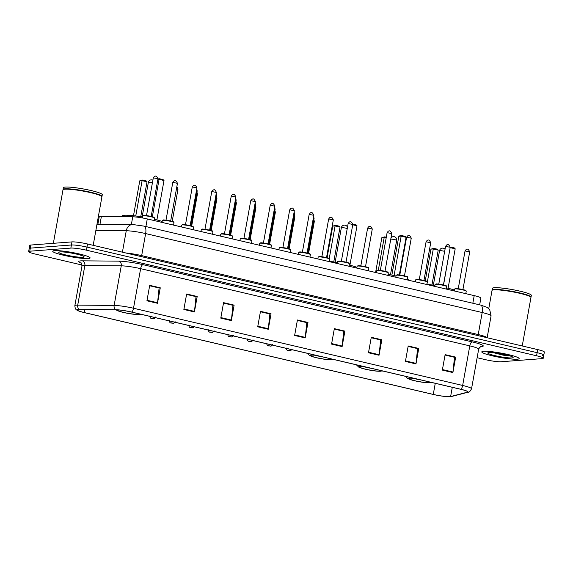 <?xml version="1.0" encoding="UTF-8"?>
<svg xmlns="http://www.w3.org/2000/svg" width="573" height="573" viewBox="0 0 573 573"><rect width="100%" height="100%" fill="white"/><g stroke="black" fill="none" stroke-linecap="round" stroke-linejoin="round"><path stroke-width="0.86" d="M97.897 224.229L99.208 216.966A11.861 1.382 10.2 0 1 101.364 216.558L132.743 216.809A11.861 1.382 10.2 0 1 147.268 218.936L474.208 295.625A11.861 1.382 10.2 0 1 480.876 298.11L479.665 304.843M542.667 355.539A11.861 1.382 -169.8 0 0 543.791 355.167L544.35 352.073A11.861 1.382 -169.8 0 0 537.682 349.587L87.533 243.998A11.861 1.382 -169.8 0 0 71.976 241.899L30.892 245.029A11.861 1.382 -169.8 0 0 29.76 245.402L29.209 248.496A11.861 1.382 -169.8 0 1 30.333 248.123A11.861 1.382 -169.8 0 0 29.209 248.496L28.65 251.59A11.861 1.382 -169.8 0 0 35.318 254.068L82.003 265.02M543.791 355.167A11.861 1.382 -169.8 0 0 537.13 352.682L86.981 247.085A11.861 1.382 -169.8 0 0 71.417 244.993L30.333 248.123L71.417 244.993A11.861 1.382 -169.8 0 1 86.981 247.085L537.13 352.682A11.861 1.382 -169.8 0 1 543.791 355.167L543.24 358.254A11.861 1.382 -169.8 0 0 536.572 355.776L86.423 250.179A11.861 1.382 -169.8 0 0 70.859 248.088L29.775 251.21A11.861 1.382 -169.8 0 0 28.65 251.59M517.347 359.207A18.981 2.213 -169.8 0 0 519.152 358.605A18.981 2.213 -169.8 0 0 504.77 353.82A18.981 2.213 -169.8 0 0 483.591 351.285A18.981 2.213 -169.8 0 0 481.786 351.879A18.981 2.213 -169.8 0 0 496.168 356.671A18.981 2.213 -169.8 0 0 517.347 359.207A18.981 2.213 -169.8 0 0 519.152 358.605A18.981 2.213 -169.8 0 0 504.77 353.82A18.981 2.213 -169.8 0 0 483.591 351.285A18.981 2.213 -169.8 0 0 481.786 351.879A18.981 2.213 -169.8 0 0 496.168 356.671A18.981 2.213 -169.8 0 0 517.347 359.207M88.299 258.559A18.981 2.213 -169.8 0 0 90.104 257.965A18.981 2.213 -169.8 0 0 75.722 253.173A18.981 2.213 -169.8 0 0 54.542 250.637A18.981 2.213 -169.8 0 0 52.737 251.239A18.981 2.213 -169.8 0 0 67.12 256.024A18.981 2.213 -169.8 0 0 88.299 258.559A18.981 2.213 -169.8 0 0 90.104 257.965A18.981 2.213 -169.8 0 0 75.722 253.173A18.981 2.213 -169.8 0 0 54.542 250.637A18.981 2.213 -169.8 0 0 52.737 251.239A18.981 2.213 -169.8 0 0 67.12 256.024A18.981 2.213 -169.8 0 0 88.299 258.559M449.869 396.652A12.656 1.475 10.2 0 1 433.267 394.417L84.403 312.586A12.656 1.475 10.2 0 1 77.291 309.936A12.656 1.475 10.2 0 1 79.59 309.506L116.004 309.8A12.656 1.475 10.2 0 1 131.504 312.063L460.649 389.275A12.656 1.475 10.2 0 1 467.761 391.918A12.656 1.475 10.2 0 1 467.317 392.204L450.622 396.545A12.656 1.475 10.2 0 1 449.869 396.652M450.149 396.717A12.971 1.511 -169.8 0 0 450.192 396.717A12.971 1.511 -169.8 0 0 450.922 396.602L467.618 392.269A12.971 1.511 -169.8 0 0 460.785 389.26L131.64 312.049A12.971 1.511 -169.8 0 0 115.753 309.728L79.339 309.441A12.971 1.511 -169.8 0 0 77.957 310.673A12.971 1.511 -169.8 0 0 84.267 312.593L433.138 394.432A12.971 1.511 -169.8 0 0 450.149 396.717M477.13 357.71L485.467 359.665A11.861 1.382 -169.8 0 0 501.024 361.756L542.108 358.626A11.861 1.382 -169.8 0 0 543.24 358.254M220.784 318.122L223.57 302.659L234.121 305.137L231.334 320.601L220.784 318.122M183.861 309.463L186.64 293.999L197.191 296.477L194.412 311.941L183.861 309.463M146.932 300.804L149.718 285.34L160.268 287.811L157.482 303.275L146.932 300.804M331.566 344.108L334.346 328.651L344.896 331.122L342.117 346.586L331.566 344.108M368.489 352.775L371.275 337.311L381.826 339.782L379.04 355.246L368.489 352.775M405.419 361.434L408.198 345.97L418.748 348.448L415.969 363.912L405.419 361.434M442.342 370.094L445.128 354.637L455.678 357.108L452.892 372.572L442.342 370.094M257.714 326.789L260.493 311.325L271.043 313.796L268.264 329.26L257.714 326.789M294.637 335.449L297.423 319.985L307.973 322.463L305.187 337.927L294.637 335.449M223.499 303.06L232.774 305.259M186.569 294.4L195.851 296.599M149.646 285.734L158.922 287.94M334.274 329.045L343.556 331.251M371.204 337.705L380.479 339.911L381.826 339.782M405.512 360.904L416.041 363.375L417.581 348.613L408.119 346.393L417.409 348.57L418.748 348.448M442.435 369.564L452.971 372.035L454.511 357.273L445.049 355.052L454.332 357.237M260.421 311.719L269.704 313.925M297.351 320.386L306.627 322.585M307.973 322.463L306.634 322.563M297.344 320.407L306.806 322.628L305.266 337.39A3.166 1.289 103.2 0 1 305.187 337.927M271.043 313.796L269.704 313.904M260.414 311.748L269.876 313.968L268.336 328.723A3.166 1.289 103.2 0 1 268.264 329.26M455.678 357.108L454.339 357.208M452.971 372.035A3.166 1.289 103.2 0 1 452.892 372.572M416.041 363.375A3.166 1.289 103.2 0 1 415.969 363.912M371.197 337.733L380.658 339.954L379.118 354.716A3.166 1.289 103.2 0 1 379.04 355.246M344.896 331.122L343.556 331.223M334.267 329.067L343.728 331.287L342.188 346.049A3.166 1.289 103.2 0 1 342.117 346.586M160.268 287.811L158.929 287.911M149.639 285.762L159.101 287.975L157.561 302.737A3.166 1.289 103.2 0 1 157.482 303.275M197.191 296.477L195.851 296.578M186.562 294.422L196.023 296.642L194.483 311.404A3.166 1.289 103.2 0 1 194.412 311.941M234.121 305.137L232.781 305.237M223.491 303.081L232.953 305.302L231.413 320.063A3.166 1.289 103.2 0 1 231.334 320.601M522.232 345.963L530.956 297.473A19.776 2.306 -169.8 0 0 530.87 297.179A19.776 2.306 -169.8 0 0 514.848 292.259A19.776 2.306 -169.8 0 0 493.912 289.845A19.776 2.306 -169.8 0 0 492.214 290.225A19.776 2.306 -169.8 0 0 492.028 290.468L488.762 308.625M530.87 297.179L530.705 296.957A19.575 2.285 -169.8 0 0 514.848 292.08A19.575 2.285 -169.8 0 0 494.119 289.694A19.575 2.285 -169.8 0 0 492.443 290.074L492.214 290.225M530.92 297.265A19.776 2.306 -169.8 0 0 531.021 297.086A19.776 2.306 -169.8 0 0 516.044 292.101A19.776 2.306 -169.8 0 0 493.976 289.458A19.776 2.306 -169.8 0 0 492.1 290.081A19.776 2.306 -169.8 0 0 492.135 290.289M531.021 297.086L531.336 295.346A19.776 2.306 -169.8 0 0 516.352 290.361A19.776 2.306 -169.8 0 0 494.291 287.718A19.776 2.306 -169.8 0 0 492.415 288.341L492.1 290.081M511.933 357.932A12.893 1.504 -169.8 0 0 513.1 357.337A12.893 1.504 -169.8 0 0 502.657 354.128A12.893 1.504 -169.8 0 0 488.998 352.553A12.893 1.504 -169.8 0 0 487.895 352.803A12.893 1.504 -169.8 0 0 496.827 356.062A12.893 1.504 -169.8 0 0 511.933 357.932M493.682 352.746L503.137 355.167L509.877 355.812M509.483 355.769L496.992 353.154M503.137 355.167L494.284 352.81M414.308 378.402A10.679 1.246 -169.8 0 0 409.924 378.187A10.679 1.246 -169.8 0 0 408.914 378.524A10.679 1.246 -169.8 0 0 417.001 381.217A10.679 1.246 -169.8 0 0 428.919 382.642A10.679 1.246 -169.8 0 0 429.929 382.306A10.679 1.246 -169.8 0 0 429.771 382.026M454.389 290.06A23.135 2.7 -169.8 0 0 446.539 287.854M434.907 285.476A23.135 2.7 -169.8 0 0 426.871 284.28M413.126 378.28A10.679 1.246 -169.8 0 0 420.79 379.92M426.935 284.287L433.295 248.954L430.953 249.133L433.804 248.374L433.295 248.954L438.216 250.115L431.942 284.996M430.953 249.133L425.266 280.777M433.804 248.374L437.321 249.198L438.216 250.115M450.235 247.121L450.772 247.085L450.263 247.665L455.184 248.818L448.093 288.233M450.149 247.672L443.538 285.032M450.772 247.085L454.289 247.908L455.184 248.818M365.209 366.885A10.679 1.246 -169.8 0 0 360.832 366.67A10.679 1.246 -169.8 0 0 359.815 367.007A10.679 1.246 -169.8 0 0 367.909 369.7A10.679 1.246 -169.8 0 0 379.82 371.125A10.679 1.246 -169.8 0 0 380.837 370.788A10.679 1.246 -169.8 0 0 380.68 370.509M409.323 280.405A23.135 2.7 -169.8 0 0 407.453 279.366M396 276A23.135 2.7 -169.8 0 0 388.05 274.36M376.311 272.59A23.135 2.7 -169.8 0 0 375.702 272.519M364.034 366.763A10.679 1.246 -169.8 0 0 371.691 368.403M386.166 237.902L381.862 237.616L375.587 272.49M381.862 237.616L384.712 236.857L384.204 237.437L378.295 270.284M384.712 236.857L386.288 237.229M394.074 275.563L401.172 236.148L398.829 236.327L400.004 235.696L401.68 235.567L401.172 236.148L406.092 237.301L399.317 274.968M398.829 236.327L391.853 275.097M401.68 235.567L405.197 236.391L406.092 237.301M316.117 355.367A10.679 1.246 -169.8 0 0 311.741 355.153A10.679 1.246 -169.8 0 0 310.724 355.489A10.679 1.246 -169.8 0 0 318.817 358.182A10.679 1.246 -169.8 0 0 330.728 359.608A10.679 1.246 -169.8 0 0 331.746 359.271A10.679 1.246 -169.8 0 0 331.581 358.992M356.958 267.297A23.135 2.7 -169.8 0 0 349.122 265.005M337.504 262.584A23.135 2.7 -169.8 0 0 329.475 261.345M314.942 355.253A10.679 1.246 -169.8 0 0 322.599 356.886M329.26 258.43L335.105 225.927L332.77 226.099L335.613 225.339L335.105 225.927L340.033 227.08L333.751 261.961M332.77 226.099L327.083 257.721M335.613 225.339L339.13 226.163L340.033 227.08M352.739 224.788L357 225.783L349.902 265.206M352.832 224.107L356.098 224.874L357 225.783M118.382 309.914A10.679 1.246 -169.8 0 0 117.723 310.215A10.679 1.246 -169.8 0 0 125.816 312.908A10.679 1.246 -169.8 0 0 137.728 314.333A10.679 1.246 -169.8 0 0 138.745 313.997A10.679 1.246 -169.8 0 0 138.58 313.725M142.648 216.995A23.135 2.7 -169.8 0 0 124.212 215.276A23.135 2.7 -169.8 0 0 122.013 216.007L121.884 216.723M162.159 221.414A23.135 2.7 -169.8 0 0 154.295 219.294M125.91 310.924A10.679 1.246 -169.8 0 0 129.04 311.519M135.751 215.978L142.104 180.653L139.769 180.832L142.613 180.065L142.104 180.653L147.032 181.806L140.75 216.687M139.769 180.832L133.488 215.72M142.613 180.065L146.129 180.896L147.032 181.806M157.94 178.898L159.581 178.776L159.072 179.356L164 180.516L156.902 219.932M157.847 179.449L159.072 179.356L152.346 216.752M159.581 178.776L163.097 179.6L164 180.516M93.184 245.316L101.908 196.833A19.776 2.306 -169.8 0 0 101.822 196.539A19.776 2.306 -169.8 0 0 85.8 191.611A19.776 2.306 -169.8 0 0 64.864 189.205A19.776 2.306 -169.8 0 0 63.166 189.584A19.776 2.306 -169.8 0 0 62.98 189.828L53.361 243.317M101.822 196.539L101.657 196.31A19.575 2.285 -169.8 0 0 85.8 191.439A19.575 2.285 -169.8 0 0 65.071 189.047A19.575 2.285 -169.8 0 0 63.395 189.427L63.166 189.584M101.872 196.625A19.776 2.306 -169.8 0 0 101.973 196.446A19.776 2.306 -169.8 0 0 86.996 191.454A19.776 2.306 -169.8 0 0 64.928 188.818A19.776 2.306 -169.8 0 0 63.051 189.441A19.776 2.306 -169.8 0 0 63.087 189.649M101.973 196.446L102.288 194.705A19.776 2.306 -169.8 0 0 87.304 189.713A19.776 2.306 -169.8 0 0 65.243 187.077A19.776 2.306 -169.8 0 0 63.367 187.7L63.051 189.441M82.884 257.291A12.893 1.504 -169.8 0 0 84.052 256.697A12.893 1.504 -169.8 0 0 73.609 253.481A12.893 1.504 -169.8 0 0 59.95 251.912A12.893 1.504 -169.8 0 0 58.847 252.156A12.893 1.504 -169.8 0 0 67.779 255.415A12.893 1.504 -169.8 0 0 82.884 257.291M472.84 303.246L474.208 295.625M145.9 226.557L147.268 218.936M131.36 224.501L132.743 216.809M99.981 224.251L101.364 216.558M537.682 349.587L536.572 355.776M30.892 245.029L29.775 251.21M71.976 241.899L70.859 248.088M87.533 243.998L86.423 250.179M480.661 305.08A7.907 3.223 103.2 0 1 482.194 312.529L145.635 233.576A15.822 1.848 -169.8 0 0 126.261 230.747A7.907 6.496 -89.5 0 1 132.671 224.509L144.102 226.134L480.661 305.08L487.143 307.372L489.707 309.735L491.082 315.838A15.822 1.848 -169.8 0 0 482.194 312.529L478.226 334.56A15.822 1.848 10.2 0 1 487.093 337.719M95.849 230.504L126.261 230.747L122.407 252.177M144.102 226.134A7.907 3.223 103.2 0 1 145.635 233.576L141.674 255.615L478.226 334.56A1.977 0.802 -76.8 0 0 478.176 335.628M125.852 252.98A15.822 1.848 10.2 0 1 141.674 255.615A1.977 0.802 -76.8 0 0 141.624 256.683M433.267 394.417L435.265 383.316M81.18 263.122A19.776 2.306 10.2 0 1 80.65 260.887A19.776 2.306 10.2 0 1 82.369 260.844L118.783 261.13A19.776 2.306 10.2 0 1 142.999 264.669L472.145 341.88A19.776 2.306 10.2 0 1 482.559 346.464L479.723 347.202M79.339 309.441A3.954 3.252 -89.5 0 1 77.72 305.13L84.847 265.543A15.822 1.848 -169.8 0 0 83.472 265.578A15.822 1.848 -169.8 0 0 81.968 266.08C81.473 263.422 81.094 262.327 80.829 262.799M450.192 396.717L451.538 396.502A3.954 3.81 -104.6 0 1 450.922 396.602M131.64 312.049A3.954 1.612 -76.8 0 0 133.509 308.245L462.655 385.457A3.954 1.612 103.2 0 1 460.785 389.26M115.753 309.728A3.954 3.252 -89.5 0 1 114.134 305.416A15.822 1.848 10.2 0 1 133.509 308.245L140.636 268.665A15.822 1.848 -169.8 0 0 121.261 265.836L84.847 265.543A3.954 3.252 90.5 0 0 82.369 260.844M451.538 396.502L468.227 392.168A3.954 3.81 -104.6 0 1 467.618 392.269M472.145 341.88A3.954 1.612 103.2 0 0 469.781 345.87L462.655 385.457A15.822 1.848 10.2 0 1 471.543 388.766L478.67 349.186A15.822 1.848 -169.8 0 0 469.781 345.87L140.636 268.665A3.954 1.612 103.2 0 1 142.999 264.669M77.957 310.673C76.854 309.728 75.249 310.437 74.848 305.667A15.822 1.848 10.2 0 1 77.72 305.13L114.134 305.416L121.261 265.836A3.954 3.252 90.5 0 0 118.783 261.13M482.559 346.464A3.954 3.81 75.4 0 0 480.869 346.507C480.503 346.185 479.766 347.08 478.67 349.186M84.403 312.586L84.947 309.549M450.622 396.545L452.283 387.305M467.317 392.204L467.446 391.495M294.73 334.919L305.266 337.39M331.66 343.578L342.188 346.049M368.582 352.245L379.118 354.716M257.807 326.259L268.336 328.723M220.877 317.592L231.413 320.063M183.954 308.933L194.483 311.404M147.025 300.273L157.561 302.737M413.67 378.252A11.274 1.318 -169.8 0 0 409.401 378.058A11.274 1.318 -169.8 0 0 414.666 380.773A11.274 1.318 -169.8 0 0 429.442 382.764A11.274 1.318 -169.8 0 0 430.409 382.177M445.049 249.226A3.166 3.166 0 0 0 439.541 250.738A3.166 0.372 10.2 0 1 439.842 250.637A3.166 0.372 10.2 0 1 443.989 251.196A3.166 0.372 10.2 0 1 444.662 251.368M364.571 366.734A11.274 1.318 -169.8 0 0 360.302 366.548A11.274 1.318 -169.8 0 0 365.567 369.256A11.274 1.318 -169.8 0 0 380.35 371.247A11.274 1.318 -169.8 0 0 381.317 370.659M390.772 239.12A3.166 0.372 10.2 0 1 394.897 239.679A3.166 0.372 10.2 0 1 396.674 240.338A3.166 3.166 0 0 0 390.987 237.945M315.479 355.217A11.274 1.318 -169.8 0 0 311.211 355.031A11.274 1.318 -169.8 0 0 316.475 357.745A11.274 1.318 -169.8 0 0 331.258 359.729A11.274 1.318 -169.8 0 0 332.225 359.142M347.467 227.273A3.166 3.166 0 0 0 341.35 227.703A3.166 0.372 10.2 0 1 341.651 227.603A3.166 0.372 10.2 0 1 345.798 228.161A3.166 0.372 10.2 0 1 347.238 228.584M117.529 309.857A11.274 1.318 -169.8 0 0 124.377 312.672A11.274 1.318 -169.8 0 0 138.258 314.455A11.274 1.318 -169.8 0 0 139.225 313.875M152.891 180.166A3.166 3.166 0 0 0 148.35 182.429A3.166 0.372 10.2 0 1 148.651 182.329A3.166 0.372 10.2 0 1 152.418 182.801M313.854 219.638L314.341 221.336L313.61 220.992M289.587 350.626L287.825 350.21L289.587 350.626M294.372 215.068L294.859 216.766L294.128 216.422M270.105 346.056L268.343 345.641L270.105 346.056M274.882 210.499L275.377 212.196L274.639 211.852M250.623 341.487L248.861 341.071L250.623 341.487M255.4 205.929L255.895 207.627L255.157 207.283M231.134 336.917L229.379 336.501L231.134 336.917M235.918 201.359L236.413 203.057L235.675 202.713M211.652 332.34L209.897 331.932L211.652 332.34M216.436 196.79L216.931 198.487L216.193 198.143M192.17 327.77L190.415 327.362L192.17 327.77M196.954 192.22L197.449 193.91L196.711 193.574M172.688 323.201L170.926 322.792L172.688 323.201M176.763 187.149L177.472 187.65L177.959 189.341L176.463 188.811M153.206 318.631L151.444 318.223L153.206 318.631M310.545 257.234L309.979 256.84A5.537 0.645 10.2 0 1 310.308 257.177M313.596 216.637L314.09 218.327L313.352 217.984M294.114 212.067L294.608 213.758L293.87 213.414M274.632 207.49L275.119 209.188L274.388 208.844M255.15 202.921L255.637 204.618L254.906 204.275M235.668 198.351L236.155 200.049L235.424 199.705M213.127 234.386L212.562 233.992A5.537 0.645 10.2 0 1 212.891 234.328M216.179 193.781L216.673 195.479L215.935 195.135M196.697 189.212L197.191 190.909L196.453 190.565M455.134 288.885A5.931 0.695 -169.8 0 0 454.568 289.071L455.449 288.57C455.334 288.018 466.802 290.196 465.849 290.532L466.243 291.17A5.931 0.695 -169.8 0 0 461.752 289.673A5.931 0.695 -169.8 0 0 455.134 288.885M459.453 288.907L461.723 289.315M465.255 250.967L465.025 251.046C465.992 249.549 466.601 249.004 466.859 249.405C467.654 248.646 468.599 249.47 469.695 251.884L465.255 250.967M455.549 288.577A5.537 0.645 10.2 0 1 462.21 289.422A5.537 0.645 10.2 0 1 465.813 290.812M435.645 284.315A5.931 0.695 -169.8 0 0 435.086 284.502L435.967 284C435.852 283.442 447.32 285.626 446.367 285.963L446.761 286.6A5.931 0.695 -169.8 0 0 442.263 285.103A5.931 0.695 -169.8 0 0 435.645 284.315M439.964 284.337L442.241 284.745M445.765 246.397L445.543 246.469C446.51 244.979 447.119 244.435 447.377 244.836C448.172 244.077 449.117 244.9 450.213 247.314L445.765 246.397M436.067 284.007A5.537 0.645 10.2 0 1 442.728 284.845A5.537 0.645 10.2 0 1 446.331 286.242M416.163 279.739A5.931 0.695 -169.8 0 0 415.604 279.932L416.485 279.431C416.37 278.872 427.838 281.057 426.885 281.393L427.279 282.031A5.931 0.695 -169.8 0 0 422.781 280.534A5.931 0.695 -169.8 0 0 416.163 279.739M420.482 279.767L422.759 280.176M426.283 241.827L426.061 241.899C427.021 240.409 427.637 239.865 427.895 240.266C428.69 239.507 429.635 240.331 430.731 242.744L426.283 241.827M416.585 279.438A5.537 0.645 10.2 0 1 423.246 280.276A5.537 0.645 10.2 0 1 426.849 281.672M396.681 275.169A5.931 0.695 -169.8 0 0 396.115 275.362L397.003 274.861C396.888 274.302 408.356 276.487 407.403 276.816L407.797 277.461A5.931 0.695 -169.8 0 0 403.299 275.964A5.931 0.695 -169.8 0 0 396.681 275.169M401 275.19L403.277 275.606M406.801 237.258L406.579 237.329C407.539 235.84 408.155 235.295 408.413 235.696C409.208 234.937 410.153 235.761 411.249 238.175L406.801 237.258M397.103 274.868A5.537 0.645 10.2 0 1 403.757 275.706A5.537 0.645 10.2 0 1 407.36 277.103M377.199 270.599A5.931 0.695 -169.8 0 0 376.633 270.785L377.521 270.291C377.399 269.733 388.874 271.917 387.921 272.247L388.315 272.891A5.931 0.695 -169.8 0 0 383.817 271.394A5.931 0.695 -169.8 0 0 377.199 270.599M381.518 270.621L383.795 271.036M387.319 232.688L387.09 232.76C388.057 231.27 388.666 230.726 388.931 231.127C389.726 230.367 390.671 231.191 391.767 233.605L387.319 232.688M377.621 270.298A5.537 0.645 10.2 0 1 384.275 271.136A5.537 0.645 10.2 0 1 387.878 272.533M357.717 266.03A5.931 0.695 -169.8 0 0 357.151 266.216L358.039 265.722C357.917 265.163 369.392 267.34 368.432 267.677L368.826 268.322A5.931 0.695 -169.8 0 0 364.335 266.825A5.931 0.695 -169.8 0 0 357.717 266.03M362.036 266.051L364.313 266.459M367.837 228.118L367.608 228.19C368.575 226.7 369.184 226.156 369.442 226.557C370.244 225.798 371.189 226.621 372.278 229.028L367.837 228.118M358.139 265.729A5.537 0.645 10.2 0 1 364.793 266.567A5.537 0.645 10.2 0 1 368.396 267.963M338.235 261.46A5.931 0.695 -169.8 0 0 337.669 261.646L338.557 261.152C338.435 260.593 349.902 262.771 348.95 263.107L349.344 263.752A5.931 0.695 -169.8 0 0 344.853 262.255A5.931 0.695 -169.8 0 0 338.235 261.46M342.554 261.481L344.824 261.89M348.355 223.549L348.126 223.62C349.093 222.131 349.702 221.586 349.96 221.987C350.762 221.228 351.707 222.052 352.796 224.458L348.355 223.549M338.65 261.159A5.537 0.645 10.2 0 1 345.311 261.997A5.537 0.645 10.2 0 1 348.914 263.394M318.753 256.89A5.931 0.695 -169.8 0 0 318.187 257.076L319.068 256.582C318.953 256.024 330.42 258.201 329.468 258.538L329.862 259.182A5.931 0.695 -169.8 0 0 325.371 257.685A5.931 0.695 -169.8 0 0 318.753 256.89M323.072 256.912L325.342 257.32M328.873 218.979L328.644 219.051C329.611 217.561 330.22 217.009 330.478 217.418C331.273 216.658 332.218 217.482 333.314 219.889L328.873 218.979M319.168 256.589A5.537 0.645 10.2 0 1 325.829 257.427A5.537 0.645 10.2 0 1 329.432 258.824M299.264 252.321A5.931 0.695 -169.8 0 0 298.705 252.507L299.586 252.005C299.471 251.454 310.938 253.631 309.986 253.968L310.38 254.605A5.931 0.695 -169.8 0 0 305.882 253.116A5.931 0.695 -169.8 0 0 299.264 252.321M303.583 252.342L305.86 252.75M309.384 214.402L309.162 214.481C310.129 212.984 310.738 212.44 310.996 212.848C311.791 212.089 312.736 212.912 313.832 215.319L309.384 214.402M299.686 252.02A5.537 0.645 10.2 0 1 306.347 252.858A5.537 0.645 10.2 0 1 309.95 254.254M279.782 247.751A5.931 0.695 -169.8 0 0 279.223 247.937L280.104 247.436C279.989 246.884 291.456 249.062 290.504 249.398L290.898 250.036A5.931 0.695 -169.8 0 0 286.4 248.539A5.931 0.695 -169.8 0 0 279.782 247.751M284.101 247.772L286.378 248.181M289.902 209.833L289.68 209.911C290.64 208.414 291.256 207.87 291.514 208.278C292.309 207.519 293.254 208.343 294.35 210.749L289.902 209.833M280.204 247.443A5.537 0.645 10.2 0 1 286.865 248.288A5.537 0.645 10.2 0 1 290.468 249.685M260.3 243.181A5.931 0.695 -169.8 0 0 259.734 243.367L260.622 242.866C260.507 242.315 271.974 244.492 271.022 244.829L271.416 245.466A5.931 0.695 -169.8 0 0 266.918 243.969A5.931 0.695 -169.8 0 0 260.3 243.181M264.619 243.203L266.896 243.611M270.42 205.263L270.198 205.342C271.158 203.845 271.774 203.3 272.032 203.709C272.827 202.949 273.772 203.773 274.868 206.18L270.42 205.263M260.722 242.873A5.537 0.645 10.2 0 1 267.376 243.718A5.537 0.645 10.2 0 1 270.979 245.108M240.818 238.612A5.931 0.695 -169.8 0 0 240.252 238.798L241.14 238.296C241.018 237.745 252.492 239.922 251.54 240.259L251.934 240.896A5.931 0.695 -169.8 0 0 247.436 239.399A5.931 0.695 -169.8 0 0 240.818 238.612M245.137 238.633L247.414 239.041M250.938 200.693L250.716 200.772C251.676 199.275 252.285 198.731 252.55 199.139C253.345 198.373 254.29 199.203 255.386 201.61L250.938 200.693M241.24 238.304A5.537 0.645 10.2 0 1 247.894 239.149A5.537 0.645 10.2 0 1 251.497 240.538M221.336 234.042A5.931 0.695 -169.8 0 0 220.77 234.228L221.658 233.727C221.536 233.175 233.01 235.353 232.051 235.689L232.445 236.327A5.931 0.695 -169.8 0 0 227.954 234.83A5.931 0.695 -169.8 0 0 221.336 234.042M225.655 234.063L227.932 234.472M231.456 196.124L231.227 196.202C232.194 194.705 232.803 194.161 233.061 194.562C233.863 193.803 234.808 194.634 235.897 197.04L231.456 196.124M221.758 233.734A5.537 0.645 10.2 0 1 228.412 234.579A5.537 0.645 10.2 0 1 232.015 235.969M201.854 229.472A5.931 0.695 -169.8 0 0 201.288 229.658L202.176 229.157C202.054 228.606 213.521 230.783 212.569 231.12L212.963 231.757A5.931 0.695 -169.8 0 0 208.472 230.26A5.931 0.695 -169.8 0 0 201.854 229.472M206.173 229.494L208.443 229.902M211.974 191.554L211.745 191.633C212.712 190.136 213.321 189.591 213.579 189.992C214.381 189.233 215.326 190.057 216.415 192.471L211.974 191.554M202.269 229.164A5.537 0.645 10.2 0 1 208.93 230.009A5.537 0.645 10.2 0 1 212.533 231.399M182.372 224.903A5.931 0.695 -169.8 0 0 181.806 225.089L182.687 224.587C182.572 224.029 194.039 226.213 193.087 226.55L193.481 227.187A5.931 0.695 -169.8 0 0 188.99 225.69A5.931 0.695 -169.8 0 0 182.372 224.903M186.691 224.924L188.961 225.332M192.492 186.984L192.263 187.056C193.23 185.566 193.839 185.022 194.097 185.423C194.892 184.664 195.837 185.487 196.933 187.901L192.492 186.984M182.787 224.595A5.537 0.645 10.2 0 1 189.448 225.433A5.537 0.645 10.2 0 1 193.051 226.829M162.882 220.326A5.931 0.695 -169.8 0 0 162.324 220.519L163.205 220.018C163.09 219.459 174.557 221.644 173.605 221.98L173.999 222.618A5.931 0.695 -169.8 0 0 169.508 221.121A5.931 0.695 -169.8 0 0 162.882 220.326M167.201 220.354L169.479 220.763M173.003 182.415L172.781 182.486C173.748 180.996 174.357 180.452 174.615 180.853C175.41 180.094 176.355 180.918 177.451 183.331L173.003 182.415M163.305 220.025A5.537 0.645 10.2 0 1 169.966 220.863A5.537 0.645 10.2 0 1 173.569 222.26M143.4 215.756A5.931 0.695 -169.8 0 0 142.842 215.949L143.723 215.448C143.608 214.889 155.075 217.074 154.123 217.403L154.517 218.048A5.931 0.695 -169.8 0 0 150.019 216.551A5.931 0.695 -169.8 0 0 143.4 215.756M147.719 215.777L149.997 216.193M153.521 177.845L153.299 177.917C154.259 176.427 154.875 175.882 155.133 176.283C155.928 175.524 156.873 176.348 157.969 178.762L153.521 177.845M143.823 215.455A5.537 0.645 10.2 0 1 150.484 216.293A5.537 0.645 10.2 0 1 154.087 217.69M491.082 315.838L487.143 337.733M96.98 224.222L132.671 224.509M468.227 392.168C469.094 392.448 470.197 391.316 471.543 388.766M74.848 305.667L81.968 266.08M405.455 376.325L407.955 378.703L414.25 380.708L424.178 382.499L432.042 382.563M433.338 285.218L439.541 250.738M356.356 364.808L358.856 367.193L365.159 369.198L375.086 370.982L382.95 371.046M390.471 274.818L396.674 240.338M307.264 353.29L309.764 355.675L316.06 357.681L325.987 359.464L333.858 359.529M335.148 262.183L341.35 227.703M115.753 309.8L119.105 311.318L127.972 313.424L137.069 314.548L140.858 314.255M142.147 216.909L148.35 182.429M314.341 221.336L308.568 253.416M291.972 349.007C291.027 350.511 290.396 351.056 290.081 350.662C288.477 349.945 286.844 351.743 286.135 347.961M294.859 216.766L289.086 248.847M272.49 344.437C271.545 345.934 270.914 346.486 270.599 346.092C268.995 345.376 267.362 347.174 266.653 343.392M275.377 212.196L269.604 244.277M253.008 339.868C252.063 341.365 251.432 341.916 251.117 341.522C249.513 340.806 247.88 342.604 247.171 338.822M255.895 207.627L250.122 239.707M233.526 335.298C232.574 336.795 231.943 337.347 231.635 336.953C230.031 336.236 228.398 338.034 227.689 334.252M236.413 203.057L230.64 235.138M214.044 330.728C213.092 332.225 212.461 332.777 212.153 332.383C210.549 331.667 208.909 333.465 208.2 329.676M216.931 198.487L211.158 230.568M194.562 326.159C193.61 327.656 192.979 328.207 192.671 327.813C191.067 327.097 189.427 328.895 188.718 325.106M197.449 193.91L191.676 225.998M175.073 321.589C174.128 323.086 173.497 323.638 173.182 323.244C171.585 322.527 169.945 324.325 169.236 320.536M177.959 189.341L172.187 221.429M155.591 317.019C154.646 318.516 154.015 319.068 153.7 318.674C152.096 317.958 150.463 319.755 149.754 315.967M314.09 218.327L307.816 253.202M294.608 213.758L288.326 248.632M290.497 252.27L291.063 252.664M275.119 209.188L268.844 244.062M271.015 247.701L271.581 248.095M255.637 204.618L249.362 239.493M251.533 243.131L252.091 243.525M236.155 200.049L229.88 234.923M232.044 238.561L232.609 238.955M216.673 195.479L210.398 230.353M197.191 190.909L190.916 225.783M193.08 229.415L193.645 229.816M465.025 251.046L458.242 288.735M454.568 289.071L454.231 290.941M466.243 291.17L465.799 293.655M469.695 251.884L462.912 289.573M445.543 246.469L438.76 284.165M435.086 284.502L434.749 286.371M446.761 286.6L446.317 289.086M450.213 247.314L443.43 285.003M426.061 241.899L419.278 279.595M415.604 279.932L415.267 281.801M427.279 282.031L426.835 284.516M430.731 242.744L423.948 280.433M406.579 237.329L399.796 275.026M396.115 275.362L395.778 277.232M407.797 277.461L407.346 279.939M411.249 238.175L404.466 275.864M387.09 232.76L380.314 270.456M376.633 270.785L376.296 272.662M388.315 272.891L387.864 275.369M391.767 233.605L384.984 271.294M367.608 228.19L360.825 265.886M357.151 266.216L356.814 268.085M368.826 268.322L368.382 270.8M372.278 229.028L365.502 266.724M348.126 223.62L341.343 261.317M337.669 261.646L337.332 263.516M349.344 263.752L348.9 266.23M352.796 224.458L346.013 262.155M328.644 219.051L321.861 256.747M318.187 257.076L317.85 258.946M329.862 259.182L329.418 261.66M333.314 219.889L326.531 257.585M309.162 214.481L302.379 252.177M298.705 252.507L298.368 254.376M310.38 254.605L309.936 257.091M313.832 215.319L307.049 253.015M289.68 209.911L282.897 247.6M279.223 247.937L278.886 249.807M290.898 250.036L290.454 252.521M294.35 210.749L287.567 248.446M270.198 205.342L263.415 243.031M259.734 243.367L259.397 245.237M271.416 245.466L270.965 247.951M274.868 206.18L268.085 243.876M250.716 200.772L243.933 238.461M240.252 238.798L239.915 240.667M251.934 240.896L251.483 243.382M255.386 201.61L248.603 239.306M231.227 196.202L224.444 233.891M220.77 234.228L220.433 236.097M232.445 236.327L232.001 238.812M235.897 197.04L229.121 234.737M211.745 191.633L204.962 229.322M201.288 229.658L200.951 231.528M212.963 231.757L212.519 234.242M216.415 192.471L209.632 230.16M192.263 187.056L185.48 224.752M181.806 225.089L181.469 226.958M193.481 227.187L193.037 229.673M196.933 187.901L190.15 225.59M172.781 182.486L165.998 220.182M162.324 220.519L161.987 222.388M173.999 222.618L173.555 225.096M177.451 183.331L170.668 221.02M153.299 177.917L146.516 215.613M142.842 215.949L142.476 217.948M154.517 218.048L154.073 220.526M157.969 178.762L151.186 216.451"/></g></svg>

